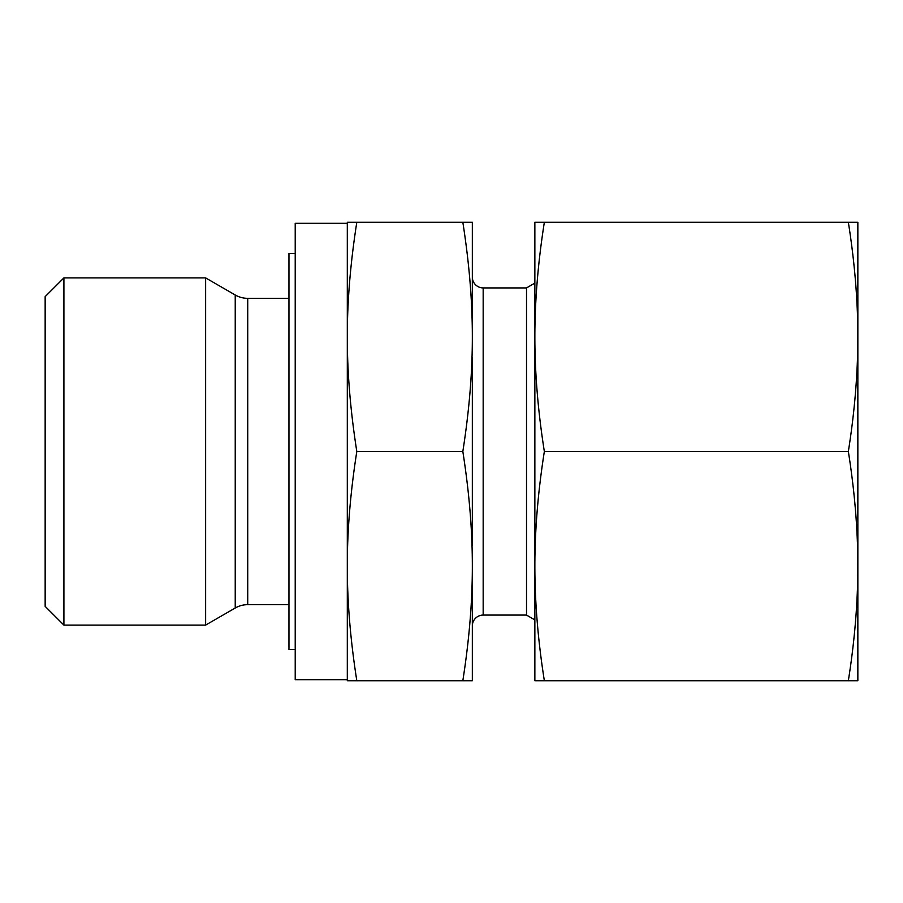 <?xml version="1.0" encoding="UTF-8"?>
<svg xmlns="http://www.w3.org/2000/svg" width="903" height="903" viewBox="0 0 903 903"><rect width="100%" height="100%" fill="white"/><g stroke="black" fill="none" stroke-linecap="round" stroke-linejoin="round"><path stroke-width="1.35" d="M63.91 277.898L45.15 296.647L45.15 606.353L63.91 625.102L63.91 277.898L205.624 277.898L205.624 625.102L235.231 608.012A25.002 25.002 0 0 1 247.727 604.66L247.727 298.34A25.002 25.002 0 0 1 235.231 294.988L205.624 277.898M295.213 649.46L288.96 649.46L288.96 253.54L295.213 253.54M347.305 679.677L295.213 679.677L295.213 223.323L347.305 223.323M472.337 545.277L472.337 357.723M472.337 625.914A10.836 10.836 0 0 1 483.173 615.078L483.173 287.922A10.836 10.836 0 0 1 472.337 277.086M483.173 615.078L526.517 615.078L526.517 287.922L534.858 283.102M356.809 451.5C350.42 410.684 347.26 372.476 347.305 336.887C347.26 301.297 350.42 263.089 356.809 222.273L347.305 222.273L347.305 566.113C347.26 530.524 350.42 492.316 356.809 451.5L462.833 451.5C469.221 492.316 472.393 530.524 472.337 566.113C472.393 601.703 469.221 639.911 462.833 680.727L472.337 680.727L472.337 566.113M356.809 222.273L462.833 222.273C469.221 263.089 472.393 301.297 472.337 336.887C472.393 372.476 469.221 410.684 462.833 451.5M472.337 336.887L472.337 222.273L462.833 222.273M356.809 680.727C350.42 639.911 347.26 601.703 347.305 566.113L347.305 680.727L462.833 680.727M848.346 680.727L857.85 680.727L857.85 336.887C857.827 373.357 854.667 411.554 848.346 451.5C854.667 491.446 857.827 529.643 857.85 566.113C857.827 602.572 854.667 640.78 848.346 680.727L544.351 680.727C538.041 640.78 534.869 602.572 534.858 566.113C534.869 529.643 538.041 491.446 544.351 451.5C538.041 411.554 534.869 373.357 534.858 336.887C534.869 300.428 538.041 262.22 544.351 222.273L534.858 222.273L534.858 680.727L544.351 680.727M848.346 451.5L544.351 451.5M848.346 222.273C854.667 262.22 857.827 300.428 857.85 336.887L857.85 222.273L544.351 222.273M235.231 608.012L235.231 294.988M247.727 298.34L288.96 298.34M483.173 287.922L526.517 287.922M526.517 615.078L534.858 619.898M247.727 604.66L288.96 604.66M63.91 625.102L205.624 625.102"/></g></svg>
